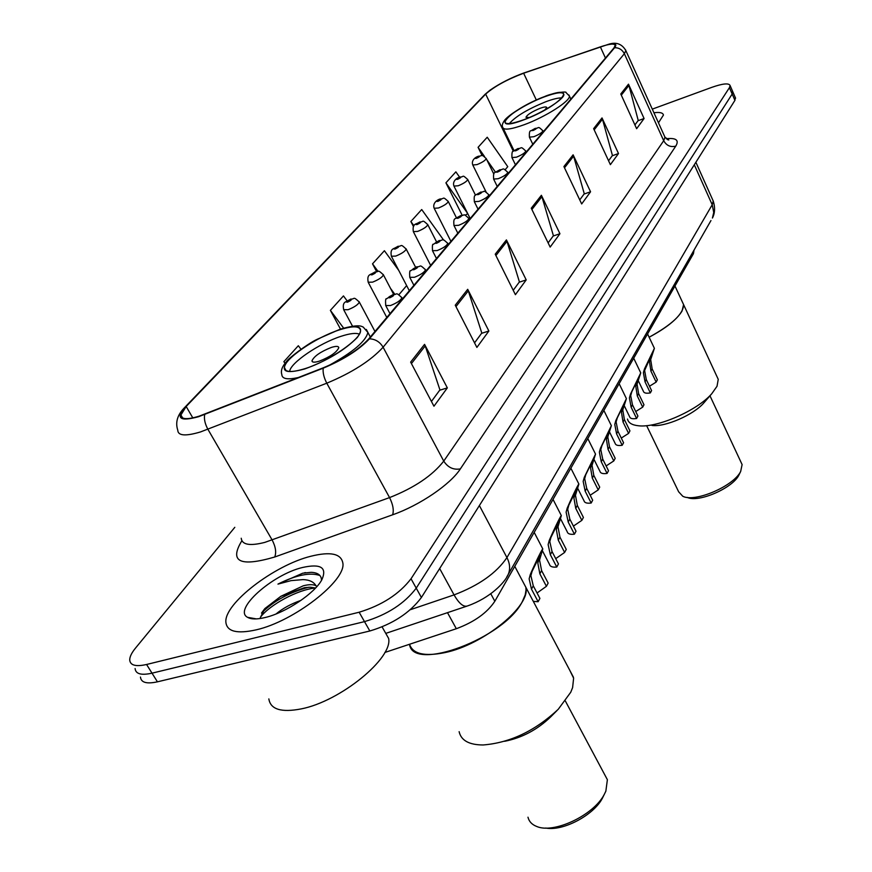<?xml version="1.0" encoding="UTF-8"?>
<svg xmlns="http://www.w3.org/2000/svg" width="872" height="872" viewBox="0 0 872 872"><rect width="100%" height="100%" fill="white"/><g stroke="black" fill="none" stroke-linecap="round" stroke-linejoin="round"><path stroke-width="1.31" d="M694.047 250.09L693.414 253.719L494.827 601.266C487.121 612.863 474.292 622.019 456.329 628.723L384.846 652.474M140.468 677.053C141.024 682.569 146.681 684.16 157.429 681.828L369.837 630.99C392.553 624.188 409.742 613.016 421.405 597.484L734.922 100.356L735.281 97.511M234.808 527.32L135.411 648.212C131.607 652.877 129.71 656.801 129.721 659.984C130.211 665.391 135.825 666.895 146.572 664.486L359.144 612.231L364.496 621.627C387.233 614.76 404.477 603.598 416.227 588.142L732.175 94.013L732.545 91.2L732.175 94.013L416.227 588.142C404.477 603.598 387.233 614.76 364.496 621.627L152.011 673.173L364.496 621.627L369.837 630.99M135.106 668.53C135.629 674.002 141.264 675.538 152.011 673.173C141.264 675.538 135.629 674.002 135.106 668.53M256.281 629.824C294.038 621.344 346.195 580.556 342.87 563.159C341.225 553.644 330.543 551.344 310.813 556.26C274.266 565.23 223.919 603.707 225.881 622.259C226.927 631.601 237.053 634.118 256.281 629.824C294.038 621.344 346.195 580.556 342.87 563.159C341.225 553.644 330.543 551.344 310.813 556.26C274.266 565.23 223.919 603.707 225.881 622.259C226.927 631.601 237.053 634.118 256.281 629.824M658.469 122.821L663.439 115.071C662.993 112.761 659.821 111.987 653.924 112.75C659.821 111.987 662.993 112.761 663.439 115.071L658.469 122.821M199.089 416.184C187.099 419.824 181.038 419.432 180.907 414.996L186.172 406.494L485.66 94.1C494.304 86.481 506.959 79.526 523.625 73.226L600.35 46.87C609.67 43.764 614.618 43.306 615.174 45.486L613.932 47.982L368.562 339.099C358.577 349.77 343.557 359.319 323.49 367.722L199.089 416.184M198.62 416.696L323.218 368.169C343.797 359.547 359.199 349.759 369.434 338.816L614.597 47.72C617.42 44.058 615.272 42.957 608.176 44.418L523.963 72.943C511.297 77.554 499.961 83.309 489.944 90.23L485.05 94.34L185.387 406.755C175.425 418.473 179.828 421.786 198.62 416.696M250.504 618.477L250.918 617.932M359.144 612.231C381.903 605.299 399.191 594.137 411.028 578.757L729.417 87.658L730.093 85.543C728.916 82.895 722.779 83.505 711.694 87.385L652.289 109.131M602.018 117.927L618.499 153.537L610.378 164.655L593.625 128.653L602.018 117.927L602.487 119.213L594.181 129.852M628.483 84.17L644.081 118.516L636.636 128.707L620.777 93.991L628.483 84.17L628.919 85.412L621.311 95.146M506.425 239.909L526.208 279.901L515.407 294.682L495.231 254.188L506.425 239.909L507.003 241.348L495.906 255.54M467.697 289.319L488.876 331.011L476.886 347.427L455.249 305.2L467.697 289.319L468.319 290.823L455.969 306.606M424.566 344.364L447.336 387.887L433.951 406.221L410.647 362.109L424.566 344.364L425.231 345.922L411.421 363.58M573.111 154.824L590.562 191.786L581.678 203.95L563.912 166.563L573.111 154.824L573.613 156.153L564.5 167.805M541.392 195.295L559.933 233.718L550.167 247.092L531.266 208.212L541.392 195.295L541.926 196.68L531.887 209.509M459.599 177.147L455.86 171.86L445.919 182.826L462.149 215.21M505.171 169.713L507.755 166.672L487.219 137.242L478.074 147.324L482.162 155.63M347.1 300.829L343.459 295.913L330.379 310.345L340.494 329.093M300.938 349.192L298.322 345.726L283.869 361.684L285.1 363.297M443.63 240.094L421.71 209.542L410.865 221.51L413.47 226.578M398.722 270.375L384.399 250.722L372.518 263.835L376.562 271.53M559.933 233.718L553.186 236.018M548.117 242.896L553.404 235.713L541.926 196.68M590.562 191.786L584.066 194.053M579.749 199.906L584.273 193.758L573.613 156.153M447.336 387.887L439.695 390.22M431.433 401.458L439.935 389.893L425.231 345.922M488.876 331.011L481.551 333.344M474.553 342.86L481.791 333.028L468.319 290.823M526.208 279.901L519.178 282.223M513.227 290.3L519.407 281.907L507.003 241.348M644.081 118.516L638.032 120.718M634.914 124.947L638.228 120.445L628.919 85.412M618.499 153.537L612.231 155.772M608.569 160.753L612.438 155.489L602.487 119.213M372.518 263.835L378.077 271.41M390.536 288.425L394.743 294.169M406.646 285.602L398.896 294.725M330.379 310.345L343.633 328.112M410.865 221.51L413.96 225.794M445.919 182.826L467.534 213.259M467.752 213.684L465.081 215.275M478.074 147.324L484.56 156.579M486.827 159.805L495.481 172.155M268.849 698.908C270.484 709.416 281.285 712.74 301.254 708.892C340.516 701.252 393.098 658.066 388.618 638.402L384.203 630.609M321.474 580.392C321.517 575.378 318.095 572.675 311.184 572.315L302.737 573.198L277.961 584.109L291.095 580.621L303.031 579.608C309.386 579.815 313.713 581.864 316.013 585.744C313.331 584.316 309.091 584.327 303.303 585.788L280.828 596.328L304.404 587.695L310.334 587.205L315.555 588.011M316.013 585.744L316.918 586.507M276.021 613.975C282.681 608.427 291.019 603.882 301.014 600.361M265.459 617.441C285.907 612.645 314.65 593.352 321.79 579.847C327.338 567.541 320.896 563.421 302.486 567.498C272.26 574.594 232.704 609.833 247.583 617.332C251.223 619.425 257.175 619.469 265.459 617.441M280.828 596.328L264.892 608.547L260.379 617.518M277.961 584.109C296.109 575.008 310.105 572.152 319.937 575.531M260.357 617.343C269.208 605.179 297.45 589.603 315.468 587.99M304.524 572.762L305.571 572.61M261.502 613.103C273.492 601.048 289.232 592.426 308.721 587.227M409.546 644.266C412.718 653.956 424.522 656.725 444.96 652.605C483.589 644.702 531.059 605.713 525.86 587.292L522.492 580.937L525.86 587.292L526.034 589.941L525.227 594.835L522.437 601.364C504.855 638.01 412.511 672.552 409.546 644.266M305.146 368.605C329.158 361.172 361.64 338.674 360.528 330.543C359.853 325.834 352.724 325.638 339.132 329.976C315.61 337.475 283.912 359.199 284.468 367.722C284.872 372.409 291.771 372.704 305.146 368.605M289.678 371.472C290.016 363.123 319.294 343.219 341.007 336.32C349.868 333.431 355.972 332.712 359.329 334.161M319.359 361.139C330.216 356.833 336.69 352.364 338.783 347.732C338.565 346.053 336.069 345.966 331.295 347.448C320.536 351.732 314.094 356.19 311.969 360.823C312.154 362.501 314.618 362.599 319.359 361.139M459.13 731.673C461.114 740.481 469.114 744.917 483.143 744.971C510.033 742.802 535.07 730.91 558.254 709.285L570.746 692.248L572.61 687.583L573.623 678.198L569.754 670.263M527.985 817.206C528.999 821.468 531.865 824.541 536.585 826.416C553.633 834.144 593.636 815.287 604.242 794.468L605.855 791.166L607.381 779.699L604.438 774.183M504.626 741.298C521.957 737.876 537.316 729.733 550.723 716.849L557.132 710.418M545.73 828.029C562.614 831.561 593.559 815.32 602.323 798.36L603.74 795.471M524.214 119.573C542.7 112.782 564.827 98.667 563.868 94.383C562.963 91.582 556.38 92.432 544.128 96.945C525.914 103.724 504.212 117.502 504.921 121.938C505.629 124.761 512.06 123.966 524.214 119.573M649.128 337.224C672.105 324.569 683.583 313.691 683.583 304.59L682.514 302.279L683.583 304.59L682.067 311.01C676.955 319.49 665.979 328.232 649.128 337.224M509.357 123.573C515.515 116.456 527.582 109.207 545.567 101.828C553.077 99.016 558.516 97.719 561.873 97.958M544.728 110.014L546.755 107.539C546.461 106.537 544.15 106.82 539.833 108.401C531.844 111.758 527.222 114.712 525.969 117.251L529.315 117.535M627.48 419.04C628.341 422.822 631.949 425.056 638.271 425.743C656.703 428.25 697.284 410.614 711.835 393.632L717.024 386.252L718.245 379.342L717.057 376.769M646.621 425.634L678.656 491.808L682.765 496.255C694.788 502.795 733.603 486.216 740.677 471.425L742.105 464.569L741.146 462.52M652.016 425.471C665.173 427.215 693.567 414.876 703.878 402.864L704.881 401.698M687.201 497.389C698.243 503.035 732.6 488.255 738.922 475.066L739.576 473.714M537.054 592.982L546.417 586.322L539.855 573.809L537.839 563.159L539.866 555.519L532.062 571.4L530.895 575.683L533.272 585.821L539.91 598.41L538.133 601.724L533.315 601.386M538.133 601.724L531.473 589.112L529.14 578.855L530.252 574.648C533.163 567.639 541.621 549.556 542.787 548.902L539.55 560.064L541.61 570.604L548.15 583.085L546.417 586.322M555.715 558.636L564.609 552.456L558.276 540.193L556.369 529.729L558.462 522.056L550.951 537.381L549.796 541.588L552.041 551.562L558.451 563.912L556.772 567.04C552.467 567.487 550.036 566.582 549.48 564.326L542.482 550.897M556.772 567.04L550.341 554.679L548.128 544.586L549.24 540.455C552.107 533.577 560.249 516.17 561.328 515.592L557.993 526.808L559.944 537.152L566.255 549.393L564.609 552.456M573.405 526.099L581.853 520.355L575.738 508.332L573.918 498.065L576.076 490.369L568.838 505.161L567.694 509.303L569.83 519.113L576.021 531.222L574.419 534.187C570.146 534.689 567.737 533.86 567.192 531.702L560.565 518.786M574.419 534.187L568.217 522.066L566.113 512.147L567.225 508.082C570.048 501.335 577.885 484.538 578.877 484.036L575.466 495.285L577.318 505.444L583.412 517.456L581.853 520.355M590.181 495.252L598.225 489.89L592.306 478.096L590.584 468.013L592.786 460.307L585.81 474.608L584.665 478.684L586.692 488.331L592.677 500.212L591.162 503.024C586.921 503.58 584.523 502.817 583.989 500.746L577.689 488.287M591.162 503.024L585.156 491.132L583.172 481.377L584.273 477.376L595.532 454.105L592.044 465.376L593.799 475.36L599.707 487.143L598.225 489.89M606.116 465.942L613.779 460.939L608.046 449.363L606.411 439.455L608.667 431.749L601.92 445.592L600.786 449.603L602.716 459.097L608.514 470.749L607.076 473.431C602.857 474.019 600.481 473.322 599.958 471.349L593.941 459.293M607.076 473.431L601.255 461.757L599.358 452.165L600.459 448.219L611.359 425.667L607.795 436.948L609.474 446.758L615.196 458.323L613.779 460.939M621.289 438.071L628.592 433.395L623.033 422.015L621.464 412.293L623.763 404.586L617.234 418.004L616.112 421.939L617.954 431.28L623.567 442.725L622.205 445.276C618.019 445.908 615.665 445.276 615.142 443.379L609.386 431.695M622.205 445.276L616.569 433.82L614.76 424.381L615.85 420.5L626.401 398.635L622.782 409.905L624.385 419.541L629.933 430.888L628.592 433.395M635.721 411.53L642.697 407.137L637.301 395.975L635.808 386.416L638.141 378.721L631.818 391.735L630.707 395.615L632.462 404.804L637.912 416.042L636.604 418.473C632.451 419.138 630.129 418.56 629.617 416.74L624.101 405.404M636.604 418.473L631.143 407.213L629.421 397.937L630.5 394.122L640.735 372.878L637.072 384.138L638.598 393.61L643.972 404.761L642.697 407.137M649.498 386.231L656.147 382.1L650.915 371.134L649.487 361.738L651.853 354.065L644.615 370.513L646.294 379.56L651.58 390.591L650.338 392.912C646.217 393.61 643.918 393.087 643.416 391.343L638.119 380.334M650.338 392.912L645.04 381.86L643.394 372.726L644.463 368.976L654.392 348.331L650.686 359.569L652.147 368.878L657.368 379.832L656.147 382.1M447.489 612.667L456.329 628.723M490.783 593.745L494.827 601.266M692.771 252.313L693.414 253.719M421.405 597.484L411.028 578.757M157.429 681.828L146.572 664.486M734.922 100.356L729.417 87.658M410.352 609.702L454.05 594.9L439.662 568.544M506.763 577.035L508.3 574.288C504.964 582.54 490.108 597.963 467.61 605.909C463.642 607.359 459.13 603.686 454.05 594.9C478.837 585.494 496.462 573.067 506.937 557.59L479.382 505.564M710.963 220.562L508.3 574.288C510.403 569.089 509.957 563.519 506.937 557.59L712.217 204.757L694.308 164.775M695.878 162.268L713.22 201.007C716.446 211.057 712.871 217.204 712.413 218.044L713.732 212.485L712.217 204.757L713.22 201.007L712.631 199.699M186.172 406.494L192.81 417.895M614.597 47.72C618.989 47.666 622.248 49.671 624.363 53.715L383.102 347.22C370.753 360.692 351.983 372.693 326.782 383.2L200.484 431.945C185.529 436.392 177.953 435.804 177.768 430.168C175.228 422.549 177.31 415.214 184.014 408.183L185.387 406.755M241.217 538.242C242.013 544.793 249.872 546.177 264.805 542.395L389.566 497.596C414.363 487.764 432.425 475.6 443.75 461.114L663.701 140.73L664.965 137.198L664.431 136.021M204.691 414.527C203.885 418.909 204.953 423.836 207.918 429.318L272.173 540.041C275.672 546.798 276.511 552.456 274.713 557.012C239.953 567.171 229.009 561.753 241.871 540.76M666.164 138.724C676.149 137.689 679.353 140.152 675.767 146.136L460.362 468.896C453.429 470.095 447.892 467.501 443.75 461.114L383.102 347.22C379.876 341.857 375.32 339.055 369.434 338.816M625.431 49.65L625.856 50.598L624.363 53.715L663.701 140.73C666.491 145.613 670.514 147.412 675.767 146.136M460.362 468.896C450.453 484.363 419.77 505.302 392.629 514.796C394.035 510.294 393.021 504.561 389.566 497.596L326.782 383.2C323.872 377.543 322.684 372.529 323.218 368.169M392.629 514.796L274.713 557.012M600.35 46.87L605.451 58.053M523.625 73.226L536.335 100.008M485.66 94.1L513.336 151.259M252.215 618.161L251.779 618.717M339.372 329.703C317.986 337.638 300.96 347.797 288.305 360.18C279.585 371.439 285.111 374.339 304.895 368.9C327.349 360.616 344.832 350.13 357.346 337.42C364.997 326.51 359.013 323.937 339.372 329.703M298.518 377.489C287.553 379.941 281.983 378.938 281.809 374.48C280.566 370.709 282.168 366.36 286.637 361.422C287.52 359.035 307.38 343.862 316.907 339.426L340.004 329.256C360.136 323.479 361.684 326.706 363.177 327.022L367.864 332.428C365.935 341.203 352.931 352.223 328.864 365.488M366.327 329.453L370.317 337.017M544.27 96.781C509.542 109.556 487.295 133.83 524.061 119.747C560.696 106.221 580.763 82.36 544.27 96.781M524.53 124.598C510.774 129.547 503.493 130.408 502.697 127.203C501.694 125.612 502.479 123.116 505.041 119.704C510.905 112.989 531.157 101.316 544.553 96.585C551.693 93.151 567.247 90.906 566.059 92.628L569.405 96.029C570.539 100.912 545.48 116.935 524.53 124.598M568.915 94.972L570.844 99.114M359.068 301.592L359.329 302.083C358.152 304.622 354.403 307.162 348.102 309.702L343.666 309.691C342.009 300.786 346.337 302.399 350.642 299.096C355.231 299.401 352.571 295.673 359.329 302.083L374.982 331.48M347.677 302.115C351.46 300.24 352.212 299.401 349.945 299.587C346.162 301.461 345.41 302.312 347.677 302.115M383.19 274.418L383.418 274.854C382.307 277.242 378.699 279.672 372.584 282.147L368.18 282.223C366.654 273.437 370.742 275.236 374.927 271.977C379.473 272.249 376.791 268.598 383.418 274.854L393.664 294.398M372.137 274.811C375.821 272.99 376.53 272.184 374.284 272.424C370.611 274.244 369.892 275.04 372.137 274.811M406.014 248.716L406.21 249.109C405.153 251.343 401.665 253.665 395.746 256.085L391.365 256.237C389.904 247.615 393.959 249.447 397.905 246.307C402.504 246.525 399.758 243.026 406.21 249.109L415.584 267.246M395.278 248.989C398.864 247.212 399.54 246.46 397.305 246.722C393.73 248.498 393.054 249.261 395.278 248.989M427.618 224.355L427.803 224.704C426.8 226.807 423.432 229.042 417.677 231.407L413.328 231.625C412.064 222.502 416.849 224.671 419.661 222C424.206 222.186 421.459 218.752 427.803 224.704L436.501 241.773M417.198 224.529C420.685 222.796 421.329 222.077 419.116 222.382C415.628 224.115 414.996 224.823 417.198 224.529M448.121 201.236L448.284 201.552C447.336 203.547 444.066 205.683 438.485 207.994L434.169 208.277C432.37 203.71 436.578 199.917 440.316 198.936C444.742 199.056 442.137 195.775 448.284 201.552L456.448 217.793M437.984 201.323C441.385 199.634 441.995 198.958 439.804 199.285C436.414 200.974 435.804 201.65 437.984 201.323M467.599 179.272L467.741 179.567C466.836 181.441 463.675 183.502 458.247 185.758L453.963 186.096C452.197 181.529 456.416 177.986 459.936 177.016C464.471 177.147 461.571 173.866 467.741 179.567L475.523 195.23M457.735 179.283C461.048 177.637 461.626 176.983 459.468 177.343C456.154 179 455.576 179.643 457.735 179.283M486.129 158.377L486.249 158.639C485.388 160.415 482.325 162.41 477.038 164.601L472.788 165.004C471.022 160.459 475.327 157.091 478.597 156.175C482.826 156.262 480.45 153.101 486.249 158.639L493.835 174.106M476.515 158.323C479.753 156.709 480.298 156.099 478.161 156.48C474.935 158.083 474.379 158.704 476.515 158.323M390.46 305.56L385.707 305.516C385.37 300.404 385.631 298.18 386.503 298.845L392.891 294.638C397.697 294.943 395.081 291.139 401.894 297.766C400.738 300.382 396.923 302.976 390.46 305.56M392.182 295.15C388.28 297.08 387.539 297.941 389.958 297.744C393.861 295.804 394.613 294.943 392.182 295.15M401.632 297.254L402.472 298.867M530.252 574.648L532.062 571.4M538.722 559.41L540.477 556.238M539.855 573.809L541.61 570.604M531.473 589.112L533.272 585.821M414.483 277.274L409.764 277.329C409.459 272.326 409.731 270.156 410.57 270.832L416.707 266.81C421.558 267.061 418.756 263.366 425.514 269.83C424.424 272.271 420.74 274.756 414.483 277.274M416.064 267.268C412.271 269.154 411.573 269.971 413.96 269.721C417.753 267.835 418.462 267.017 416.064 267.268M425.274 269.361L426.059 270.887M549.24 540.455L550.951 537.381M557.252 526.034L558.919 523.026M558.276 540.193L559.944 537.152M550.341 554.679L552.041 551.562M437.166 250.569L432.479 250.7C432.207 245.806 432.479 243.702 433.297 244.367L439.205 240.53C444.001 240.748 441.178 237.13 447.805 243.441C446.78 245.74 443.227 248.117 437.166 250.569M438.605 240.955C434.921 242.787 434.256 243.55 436.621 243.266C440.316 241.435 440.981 240.661 438.605 240.955M447.598 243.026L448.328 244.465M567.225 508.082L568.838 505.161M574.812 494.402L576.392 491.557M575.738 508.332L577.318 505.444M568.217 522.066L569.83 519.113M458.618 225.314L453.963 225.532C453.189 216.474 454.988 219.995 460.481 215.667C465.321 215.82 462.454 212.354 468.896 218.49C467.926 220.649 464.493 222.927 458.618 225.314M459.936 216.06C456.35 217.837 455.718 218.567 458.051 218.251C461.648 216.463 462.269 215.733 459.936 216.06M468.711 218.12L469.398 219.472M584.273 477.376L585.81 474.608M591.478 464.405L592.982 461.691M592.306 478.096L593.799 475.36M585.156 491.132L586.692 488.331M478.924 201.399L474.324 201.683C473.67 192.745 475.273 196.364 480.636 192.113C485.41 192.254 482.532 188.843 488.876 194.848C487.949 196.876 484.636 199.067 478.924 201.399M480.134 192.483C476.635 194.216 476.047 194.903 478.357 194.554C481.856 192.821 482.445 192.123 480.134 192.483M488.712 194.511L489.345 195.797M600.459 448.219L601.92 445.592M607.304 435.891L608.732 433.319M608.046 449.363L609.474 446.758M601.255 461.757L602.716 459.097M498.195 178.716L493.628 179.065C493.127 170.312 494.457 173.92 499.765 169.778C504.234 169.876 501.792 166.574 507.831 172.416C506.948 174.335 503.733 176.438 498.195 178.716M499.296 170.105C495.896 171.806 495.329 172.46 497.607 172.078C501.019 170.389 501.574 169.724 499.296 170.105M507.689 172.122L508.278 173.343M615.85 420.5L617.234 418.004M622.357 408.772L623.72 406.319M623.033 422.015L624.385 419.541M616.569 433.82L617.954 431.28M516.486 157.178L511.962 157.592C511.711 152.938 512.235 150.769 513.521 151.085L517.924 148.556C522.339 148.643 519.886 145.384 525.838 151.118C524.988 152.927 521.881 154.954 516.486 157.178M517.499 148.861C514.175 150.518 513.641 151.139 515.886 150.736C519.222 149.079 519.756 148.458 517.499 148.861M525.707 150.845L526.263 152M630.5 394.122L631.818 391.735M636.702 382.939L637.999 380.606M637.301 395.975L638.598 393.61M631.143 407.213L632.462 404.804M533.882 136.697L529.402 137.155C529.151 132.642 529.664 130.528 530.928 130.822L535.212 128.369C539.561 128.413 537.196 125.263 542.951 130.855C542.155 132.566 539.125 134.517 533.882 136.697M534.808 128.653C531.571 130.266 531.059 130.865 533.283 130.44C536.531 128.827 537.032 128.228 534.808 128.653M542.842 130.604L543.365 131.705M644.463 368.976L645.727 366.698M650.381 358.305L651.624 356.081M650.915 371.134L652.147 368.878M645.04 381.86L646.294 379.56M735.587 98.209L730.093 85.543M466.575 606.258L385.773 633.388M180.907 414.996L182.651 417.982M608.176 44.418C616.014 41.714 621.91 43.785 625.856 50.598L664.965 137.198L668.802 139.978L667.32 139.564M256.379 618.902L247.583 617.332M388.618 638.402L382.11 626.924M264.87 608.569L261.556 612.994M286.049 370.556L284.468 367.722M573.46 677.272L514.774 566.353M312.514 361.815L311.969 360.823M565.372 701.023L607.381 779.699M602.323 798.36L604.242 794.468M514.044 150.649L503.253 128.358M505.411 122.952L504.921 121.938M718.245 379.342L674.961 286.005M709.972 395.79L742.105 464.569M703.878 402.864L711.835 393.632M738.922 475.066L740.677 471.425M352.495 326.15L343.928 310.192M386.797 317.463L368.409 282.67M409.328 290.747L391.572 256.641M430.67 265.415L413.513 231.985M450.933 241.381L434.332 208.604M470.182 218.545L454.105 186.401M486.151 192.08L472.918 165.277M390.002 313.669L385.98 306.039M542.787 548.902L534.187 532.378M413.906 285.308L410.004 277.797M561.328 515.592L553.022 499.405M436.48 258.526L432.697 251.125M578.877 484.036L570.866 468.177M457.833 233.195L454.159 225.913M595.532 454.105L587.793 438.562M478.052 209.193L474.488 202.032M611.359 425.667L603.86 410.44M497.236 186.434L493.77 179.381M626.401 398.635L619.153 383.691M515.461 164.808L512.093 157.865M640.735 372.878L633.704 358.218M532.803 144.251L529.522 137.416M654.392 348.331L647.569 333.943"/></g></svg>

